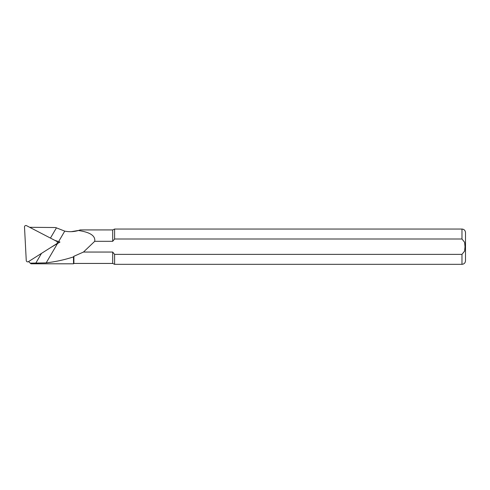 <?xml version="1.0" encoding="UTF-8"?>
<svg xmlns="http://www.w3.org/2000/svg" width="490" height="490" viewBox="0 0 490 490"><rect width="100%" height="100%" fill="white"/><g stroke="black" fill="none" stroke-linecap="round" stroke-linejoin="round"><path stroke-width="0.73" d="M73.525 263.798L31.072 263.798L30.215 263.154L46.176 262.873C55.768 261.715 64.858 259.731 73.451 256.907L73.549 263.779L73.892 263.442L73.892 256.282L73.451 256.907M54.843 240.363L59.976 242.048L50.593 247.628M30.215 263.154L28.61 261.538M29.669 227.299L55.615 227.532L64.747 231.127C69.353 232.04 73.91 231.837 78.418 230.514L80.182 229.926L112.7 229.926L114.593 229.044L114.593 238.998L112.7 241.319L94.717 241.319C95.575 235.825 90.136 232.223 78.418 230.514M78.81 230.398L71.246 231.678M112.7 241.319L112.7 229.926M73.892 263.442L112.7 263.442L112.7 252.05L114.593 254.371L461.972 254.371L464.587 251.113L465.028 246.684L464.587 242.262L461.972 238.998L114.593 238.998M73.892 256.282L83.478 252.05L112.7 252.05M83.478 252.05L94.717 241.319M112.7 263.442L114.593 264.324L114.593 254.371M461.972 254.371L461.972 264.324C464.116 264.116 465.292 262.94 465.5 260.796L465.5 232.572C465.292 230.429 464.116 229.253 461.972 229.044L114.593 229.044M59.976 242.048L57.367 242.893M26.258 260.527A1.409 1.39 32.2 0 0 28.426 261.654L56.767 243.714A1.409 1.39 32.2 0 0 56.644 241.3L26.54 225.676A1.409 1.39 -147.8 0 0 24.5 226.968L26.258 260.527M57.52 243.481L46.176 262.873M35.715 263.277L41.497 253.379M461.972 238.998L461.972 229.044M50.446 238.085L56.362 227.972M64.747 231.127L58.592 241.65M461.972 264.324L114.593 264.324"/></g></svg>
